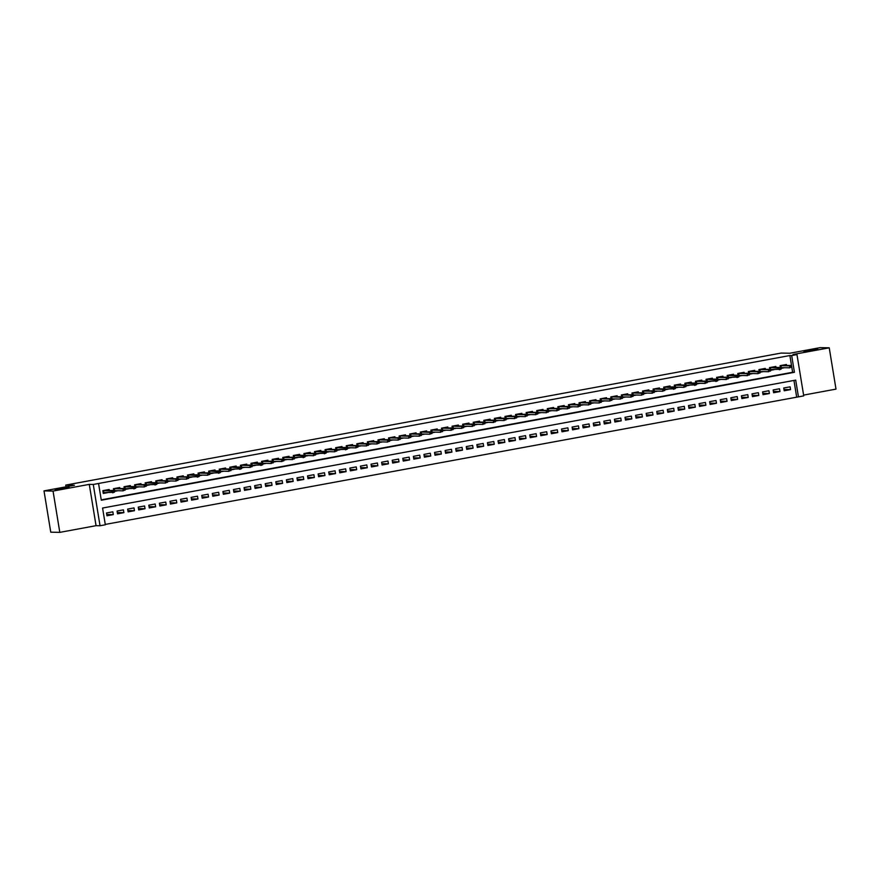 <?xml version="1.0" encoding="UTF-8"?>
<svg xmlns="http://www.w3.org/2000/svg" width="880" height="880" viewBox="0 0 880 880"><rect width="100%" height="100%" fill="white"/><g stroke="black" fill="none" stroke-linecap="round" stroke-linejoin="round"><path stroke-width="1.32" d="M69.047 487.19L55.121 489.61L69.047 487.19M817.729 349.019L803.803 351.439L817.729 349.019M105.325 524.777L100.034 525.756L93.269 484.462L98.56 483.483L101.299 500.225L794.42 372.306L791.681 355.564L796.972 354.585L803.737 395.89L798.446 396.858L795.707 380.116L102.575 508.035L105.325 524.777M96.052 525.679L89.287 484.374L53.042 491.073L44 490.886L50.765 532.18L59.807 532.367L96.052 525.679L100.034 525.756M803.605 395.098L836 389.114L829.235 347.82L792.99 354.508L796.972 354.585M105.259 524.425L798.446 396.858M53.042 491.073L59.807 532.367M44 490.886L74.426 485.265L65.747 485.089L781.088 353.078L789.767 353.243L820.193 347.633L829.235 347.82M109.329 490.336L109.186 489.489L102.839 490.655L103.29 493.449L107.415 492.69M119.911 488.378L119.768 487.531L113.421 488.708L113.696 490.424M130.493 486.431L130.35 485.584L124.003 486.75L124.278 488.466M141.075 484.473L140.932 483.626L134.585 484.803L134.86 486.519M151.657 482.526L151.514 481.679L145.167 482.845L145.442 484.561M162.239 480.568L162.096 479.721L155.749 480.898L156.024 482.614M172.821 478.621L172.678 477.774L166.331 478.94L166.606 480.656M183.403 476.663L183.26 475.816L176.913 476.993L177.188 478.709M193.985 474.716L193.842 473.869L187.495 475.035L187.77 476.751M204.567 472.758L204.424 471.911L198.077 473.088L198.352 474.804M215.149 470.8L215.006 469.953L208.659 471.13L208.934 472.846M225.731 468.853L225.588 468.006L219.241 469.172L219.516 470.899M236.313 466.895L236.17 466.048L229.823 467.225L230.098 468.941M246.895 464.948L246.752 464.101L240.405 465.267L240.68 466.983M257.477 462.99L257.334 462.143L250.987 463.32L251.262 465.036M268.059 461.043L267.916 460.196L261.569 461.362L261.844 463.078M278.641 459.085L278.498 458.238L272.151 459.415L272.426 461.131M289.223 457.138L289.08 456.291L282.733 457.457L283.008 459.173M299.805 455.18L299.662 454.333L293.315 455.51L293.59 457.226M310.387 453.233L310.244 452.386L303.897 453.552L304.172 455.268M320.969 451.275L320.826 450.428L314.479 451.605L314.754 453.321M331.551 449.317L331.408 448.47L325.061 449.647L325.336 451.363M342.133 447.37L341.99 446.523L335.643 447.689L335.918 449.416M352.715 445.412L352.572 444.565L346.225 445.742L346.5 447.458M363.297 443.465L363.154 442.618L356.807 443.784L357.082 445.5M373.879 441.507L373.736 440.66L367.389 441.837L367.664 443.553M384.461 439.56L384.318 438.713L377.971 439.879L378.246 441.595M395.043 437.602L394.9 436.755L388.553 437.932L388.828 439.648M405.625 435.655L405.482 434.808L399.135 435.974L399.41 437.69M416.207 433.697L416.064 432.85L409.717 434.027L409.992 435.743M426.789 431.75L426.646 430.903L420.299 432.069L420.574 433.785M437.371 429.792L437.228 428.945L430.881 430.122L431.156 431.838M447.953 427.845L447.81 426.987L441.463 428.164L441.738 429.88M458.535 425.887L458.392 425.04L452.045 426.206L452.32 427.933M469.117 423.929L468.974 423.082L462.627 424.259L462.902 425.975M479.699 421.982L479.556 421.135L473.209 422.301L473.484 424.017M490.281 420.024L490.138 419.177L483.791 420.354L484.066 422.07M500.863 418.077L500.72 417.23L494.373 418.396L494.648 420.112M511.445 416.119L511.302 415.272L504.955 416.449L505.23 418.165M522.027 414.172L521.884 413.325L515.537 414.491L515.812 416.207M532.609 412.214L532.466 411.367L526.119 412.544L526.394 414.26M543.191 410.267L543.048 409.42L536.701 410.586L536.976 412.302M553.773 408.309L553.63 407.462L547.283 408.639L547.558 410.355M564.355 406.362L564.212 405.515L557.865 406.681L558.14 408.397M574.937 404.404L574.794 403.557L568.447 404.723L568.722 406.45M585.519 402.446L585.376 401.599L579.029 402.776L579.304 404.492M596.101 400.499L595.958 399.652L589.611 400.818L589.886 402.534M606.683 398.541L606.54 397.694L600.193 398.871L600.468 400.587M617.265 396.594L617.122 395.747L610.775 396.913L611.05 398.629M627.847 394.636L627.704 393.789L621.357 394.966L621.632 396.682M638.429 392.689L638.286 391.842L631.939 393.008L632.214 394.724M649.011 390.731L648.868 389.884L642.521 391.061L642.796 392.777M659.593 388.784L659.45 387.937L653.103 389.103L653.389 390.819M670.175 386.826L670.032 385.979L663.685 387.156L663.971 388.872M680.757 384.879L680.614 384.032L674.267 385.198L674.553 386.914M691.339 382.921L691.196 382.074L684.849 383.251L685.135 384.967M701.921 380.963L701.778 380.116L695.431 381.293L695.717 383.009M712.503 379.016L712.36 378.169L706.013 379.335L706.299 381.051M723.085 377.058L722.942 376.211L716.595 377.388L716.881 379.104M733.667 375.111L733.524 374.264L727.177 375.43L727.463 377.146M744.249 373.153L744.106 372.306L737.759 373.483L738.045 375.199M754.831 371.206L754.688 370.359L748.341 371.525L748.627 373.241M765.413 369.248L765.27 368.401L758.923 369.578L759.209 371.294M775.995 367.301L775.852 366.454L769.505 367.62L769.791 369.336M783.981 389.477L790.548 389.609L784.201 390.786L783.739 387.992L790.097 386.826L790.548 389.609M773.399 391.435L779.966 391.567L773.619 392.733L773.157 389.95L779.515 388.773L779.966 391.567M762.817 393.382L769.384 393.514L763.037 394.691L762.575 391.897L768.933 390.731L769.384 393.514M752.235 395.34L758.802 395.472L752.455 396.638L751.993 393.855L758.351 392.678L758.802 395.472M741.653 397.287L748.22 397.419L741.873 398.596L741.411 395.802L747.769 394.636L748.22 397.419M731.071 399.245L737.638 399.377L731.291 400.543L730.829 397.76L737.187 396.583L737.638 399.377M720.489 401.192L727.056 401.324L720.709 402.501L720.247 399.707L726.605 398.541L727.056 401.324M709.907 403.15L716.474 403.282L710.127 404.459L709.665 401.665L716.012 400.488L716.474 403.282M699.325 405.097L705.892 405.24L699.545 406.406L699.083 403.612L705.43 402.446L705.892 405.24M688.743 407.055L695.31 407.187L688.963 408.364L688.501 405.57L694.848 404.393L695.31 407.187M678.161 409.013L684.728 409.145L678.381 410.311L677.919 407.517L684.266 406.351L684.728 409.145M667.579 410.96L674.146 411.092L667.799 412.269L667.337 409.475L673.684 408.298L674.146 411.092M656.997 412.918L663.564 413.05L657.217 414.216L656.755 411.433L663.102 410.256L663.564 413.05M646.415 414.865L652.982 414.997L646.635 416.174L646.173 413.38L652.52 412.214L652.982 414.997M635.833 416.823L642.4 416.955L636.053 418.121L635.591 415.338L641.938 414.161L642.4 416.955M625.251 418.77L631.818 418.902L625.471 420.079L625.009 417.285L631.356 416.119L631.818 418.902M614.669 420.728L621.236 420.86L614.889 422.026L614.427 419.243L620.774 418.066L621.236 420.86M604.087 422.675L610.654 422.807L604.307 423.984L603.845 421.19L610.192 420.024L610.654 422.807M593.505 424.633L600.072 424.765L593.725 425.942L593.263 423.148L599.61 421.971L600.072 424.765M582.923 426.58L589.49 426.723L583.143 427.889L582.681 425.095L589.028 423.929L589.49 426.723M572.341 428.538L578.908 428.67L572.561 429.847L572.099 427.053L578.446 425.876L578.908 428.67M561.759 430.496L568.326 430.628L561.979 431.794L561.517 429L567.864 427.834L568.326 430.628M551.177 432.443L557.744 432.575L551.397 433.752L550.935 430.958L557.282 429.781L557.744 432.575M540.595 434.401L547.162 434.533L540.815 435.699L540.353 432.916L546.7 431.739L547.162 434.533M530.013 436.348L536.58 436.48L530.233 437.657L529.771 434.863L536.118 433.697L536.58 436.48M519.431 438.306L525.998 438.438L519.651 439.604L519.189 436.821L525.536 435.644L525.998 438.438M508.849 440.253L515.416 440.385L509.069 441.562L508.607 438.768L514.954 437.602L515.416 440.385M498.267 442.211L504.834 442.343L498.487 443.509L498.025 440.726L504.372 439.549L504.834 442.343M487.685 444.158L494.252 444.29L487.905 445.467L487.443 442.673L493.79 441.507L494.252 444.29M477.103 446.116L483.67 446.248L477.323 447.414L476.861 444.631L483.208 443.454L483.67 446.248M466.521 448.063L473.088 448.206L466.741 449.372L466.279 446.578L472.626 445.412L473.088 448.206M455.939 450.021L462.506 450.153L456.159 451.33L455.697 448.536L462.044 447.359L462.506 450.153M445.357 451.979L451.924 452.111L445.577 453.277L445.115 450.483L451.462 449.317L451.924 452.111M434.775 453.926L441.342 454.058L434.995 455.235L434.533 452.441L440.88 451.264L441.342 454.058M424.193 455.884L430.76 456.016L424.413 457.182L423.951 454.399L430.298 453.222L430.76 456.016M413.611 457.831L420.178 457.963L413.831 459.14L413.369 456.346L419.716 455.18L420.178 457.963M403.029 459.789L409.596 459.921L403.249 461.087L402.787 458.304L409.134 457.127L409.596 459.921M392.447 461.736L399.014 461.868L392.667 463.045L392.205 460.251L398.552 459.085L399.014 461.868M381.865 463.694L388.432 463.826L382.085 464.992L381.623 462.209L387.97 461.032L388.432 463.826M371.283 465.641L377.85 465.773L371.503 466.95L371.041 464.156L377.388 462.99L377.85 465.773M360.701 467.599L367.268 467.731L360.921 468.897L360.459 466.114L366.806 464.937L367.268 467.731M350.119 469.546L356.686 469.678L350.339 470.855L349.877 468.061L356.224 466.895L356.686 469.678M339.537 471.504L346.104 471.636L339.757 472.813L339.295 470.019L345.642 468.842L346.104 471.636M328.955 473.462L335.522 473.594L329.175 474.76L328.713 471.966L335.06 470.8L335.522 473.594M318.373 475.409L324.94 475.541L318.593 476.718L318.131 473.924L324.478 472.747L324.94 475.541M307.791 477.367L314.358 477.499L308.011 478.665L307.549 475.882L313.896 474.705L314.358 477.499M297.209 479.314L303.776 479.446L297.429 480.623L296.967 477.829L303.314 476.663L303.776 479.446M286.627 481.272L293.194 481.404L286.847 482.57L286.385 479.787L292.732 478.61L293.194 481.404M276.045 483.219L282.612 483.351L276.265 484.528L275.803 481.734L282.15 480.568L282.612 483.351M265.463 485.177L272.03 485.309L265.683 486.475L265.221 483.692L271.568 482.515L272.03 485.309M254.881 487.124L261.448 487.256L255.101 488.433L254.639 485.639L260.986 484.473L261.448 487.256M244.299 489.082L250.866 489.214L244.519 490.38L244.057 487.597L250.404 486.42L250.866 489.214M233.717 491.029L240.284 491.161L233.937 492.338L233.475 489.544L239.822 488.378L240.284 491.161M223.135 492.987L229.702 493.119L223.355 494.296L222.893 491.502L229.24 490.325L229.702 493.119M212.553 494.934L219.12 495.077L212.773 496.243L212.311 493.449L218.658 492.283L219.12 495.077M201.971 496.892L208.538 497.024L202.191 498.201L201.729 495.407L208.076 494.23L208.538 497.024M191.389 498.85L197.956 498.982L191.609 500.148L191.147 497.365L197.494 496.188L197.956 498.982M180.807 500.797L187.374 500.929L181.027 502.106L180.565 499.312L186.912 498.146L187.374 500.929M170.225 502.755L176.792 502.887L170.445 504.053L169.983 501.27L176.33 500.093L176.792 502.887M159.643 504.702L166.21 504.834L159.863 506.011L159.401 503.217L165.748 502.051L166.21 504.834M149.061 506.66L155.628 506.792L149.281 507.958L148.819 505.175L155.166 503.998L155.628 506.792M138.479 508.607L145.046 508.739L138.699 509.916L138.237 507.122L144.584 505.956L145.046 508.739M127.897 510.565L134.464 510.697L128.117 511.863L127.655 509.08L134.002 507.903L134.464 510.697M117.315 512.512L123.882 512.644L117.535 513.821L117.073 511.027L123.42 509.861L123.882 512.644M796.631 396.825L793.958 380.446M112.838 511.808L106.491 512.985L106.953 515.779L113.3 514.602L112.838 511.808M791.549 365.772L789.877 355.531L98.56 483.483M101.244 499.862L792.616 372.273L791.791 367.224M786.577 365.343L786.434 364.496L780.087 365.673L780.373 367.389M781.088 368.357L784.663 367.697M770.506 370.315L774.081 369.655M759.924 372.262L763.499 371.602M749.342 374.22L752.917 373.56M738.76 376.167L742.335 375.507M728.178 378.125L731.753 377.465M717.596 380.072L721.171 379.412M707.014 382.03L710.589 381.37M696.432 383.988L700.007 383.317M685.85 385.935L689.425 385.275M675.268 387.893L678.843 387.233M664.686 389.84L668.261 389.18M654.104 391.798L657.679 391.138M643.522 393.745L647.097 393.085M632.94 395.703L636.515 395.043M622.358 397.65L625.933 396.99M611.776 399.608L615.351 398.948M601.194 401.555L604.769 400.895M590.612 403.513L594.187 402.853M580.03 405.471L583.605 404.8M569.448 407.418L573.023 406.758M558.866 409.376L562.441 408.716M548.284 411.323L551.859 410.663M537.702 413.281L541.277 412.621M527.12 415.228L530.695 414.568M516.538 417.186L520.113 416.526M505.956 419.133L509.531 418.473M495.374 421.091L498.949 420.431M484.792 423.038L488.367 422.378M474.21 424.996L477.785 424.336M463.628 426.954L467.203 426.283M453.046 428.901L456.621 428.241M442.464 430.859L446.039 430.199M431.882 432.806L435.457 432.146M421.3 434.764L424.875 434.104M410.718 436.711L414.293 436.051M400.136 438.669L403.711 438.009M389.554 440.616L393.129 439.956M378.972 442.574L382.547 441.914M368.39 444.521L371.965 443.861M357.808 446.479L361.383 445.819M347.226 448.437L350.801 447.766M336.644 450.384L340.219 449.724M326.062 452.342L329.637 451.671M315.48 454.289L319.055 453.629M304.898 456.247L308.473 455.587M294.316 458.194L297.891 457.534M283.723 460.152L287.309 459.492M273.141 462.099L276.727 461.439M262.559 464.057L266.145 463.397M251.977 466.004L255.563 465.344M241.395 467.962L244.981 467.302M230.813 469.909L234.399 469.249M220.231 471.867L223.817 471.207M209.649 473.825L213.235 473.154M199.067 475.772L202.653 475.112M188.485 477.73L192.071 477.07M177.903 479.677L181.489 479.017M167.321 481.635L170.907 480.975M156.739 483.582L160.325 482.922M146.157 485.54L149.743 484.88M135.575 487.487L139.161 486.827M124.993 489.445L128.579 488.785M114.411 491.392L117.997 490.732M65.747 485.089L66.022 486.816M89.287 484.374L93.269 484.462M789.877 355.531L791.681 355.564M792.616 372.273L794.42 372.306M106.733 514.47L113.3 514.602M780.802 367.389L780.505 365.596M781.033 368.06L783.189 367.664M790.537 366.168L790.724 367.29L791.78 367.092L791.593 365.981L781.022 365.618L781.341 367.631L789.899 367.807L789.569 365.794L791.472 365.442L780.857 365.53M791.78 367.092L790.724 367.29M781.198 369.05L779.317 369.754L778.987 367.752L780.89 367.4L779.955 368.126L780.142 369.237L781.198 369.05L781.341 367.631M770.22 369.347L769.923 367.543M770.451 370.018L772.607 369.622M779.955 368.126L770.44 367.576L770.759 369.589L780.142 369.237M780.89 367.4L770.275 367.477M759.638 371.305L759.341 369.501M759.869 371.965L762.025 371.569M769.373 370.084L769.56 371.195L770.616 370.997L770.429 369.886L759.858 369.523L760.177 371.536L768.735 371.712L768.405 369.699L770.308 369.347L759.693 369.435M770.616 370.997L769.56 371.195M749.056 373.252L748.759 371.448M749.287 373.923L751.443 373.527M758.791 372.031L758.978 373.153L760.034 372.955L759.847 371.833L749.265 371.481L749.595 373.494L758.153 373.659L757.823 371.657L759.726 371.305L749.111 371.382M760.034 372.955L758.978 373.153M738.474 375.21L738.177 373.406M738.705 375.881L740.861 375.485M748.209 373.989L748.396 375.1L749.452 374.902L749.265 373.791L738.683 373.439L739.013 375.441L747.571 375.617L747.241 373.604L749.144 373.252L738.529 373.34M749.452 374.902L748.396 375.1M738.87 376.86L736.989 377.564L736.659 375.562L738.562 375.21L737.627 375.936L737.814 377.058L738.87 376.86L739.013 375.441M727.892 377.157L727.595 375.353M728.123 377.828L730.279 377.432M737.627 375.936L728.101 375.386L728.431 377.399L737.814 377.058M738.562 375.21L727.947 375.287M717.31 379.115L717.013 377.311M717.541 379.786L719.697 379.39M727.045 377.894L727.232 379.005L728.288 378.807L728.101 377.696L717.519 377.344L717.849 379.346L726.407 379.522L726.077 377.509L727.98 377.157L717.365 377.245M728.288 378.807L727.232 379.005M717.706 380.765L715.825 381.48L715.495 379.467L717.398 379.115L716.463 379.841L716.65 380.963L717.706 380.765L717.849 379.346M706.728 381.062L706.431 379.258M706.959 381.733L709.115 381.337M716.463 379.841L706.937 379.291L707.267 381.304L716.65 380.963M717.398 379.115L706.783 379.203M696.146 383.02L695.849 381.216M696.377 383.691L698.533 383.295M705.881 381.799L706.068 382.91L707.124 382.712L706.937 381.601L696.355 381.249L696.685 383.251L705.243 383.427L704.913 381.414L706.816 381.062L696.201 381.15M707.124 382.712L706.068 382.91M696.542 384.67L694.661 385.385L694.331 383.372L696.234 383.02L695.299 383.746L695.486 384.868L696.542 384.67L696.685 383.251M685.564 384.967L685.267 383.174M685.795 385.638L687.951 385.242M695.299 383.746L685.773 383.196L686.103 385.209L695.486 384.868M696.234 383.02L685.619 383.108M674.982 386.925L674.685 385.121M675.213 387.596L677.369 387.2M684.717 385.704L684.904 386.815L685.96 386.628L685.773 385.506L675.191 385.154L675.521 387.156L684.079 387.332L683.749 385.33L685.652 384.978L675.037 385.055M685.96 386.628L684.904 386.815M675.378 388.575L673.497 389.29L673.167 387.277L675.07 386.925L674.135 387.651L674.322 388.773L675.378 388.575L675.521 387.156M664.4 388.872L664.103 387.079M664.631 389.543L666.787 389.147M674.135 387.651L664.609 387.101L664.939 389.114L674.322 388.773M675.07 386.925L664.455 387.013M653.818 390.83L653.521 389.026M654.049 391.501L656.205 391.105M663.553 389.609L663.74 390.72L664.796 390.533L664.609 389.411L654.027 389.059L654.357 391.072L662.915 391.237L662.585 389.235L664.488 388.883L653.873 388.96M664.796 390.533L663.74 390.72M643.236 392.788L642.939 390.984M643.467 393.448L645.623 393.052M652.971 391.556L653.158 392.678L654.214 392.48L654.027 391.369L643.445 391.006L643.775 393.019L652.333 393.195L652.003 391.182L653.906 390.83L643.291 390.918M654.214 392.48L653.158 392.678M632.654 394.735L632.357 392.931M632.885 395.406L635.041 395.01M642.389 393.514L642.576 394.636L643.632 394.438L643.445 393.316L632.863 392.964L633.193 394.977L641.751 395.142L641.421 393.14L643.324 392.788L632.709 392.865M643.632 394.438L642.576 394.636M622.072 396.693L621.775 394.889M622.303 397.364L624.459 396.968M631.807 395.472L631.994 396.583L633.05 396.385L632.863 395.274L622.281 394.922L622.611 396.924L631.169 397.1L630.839 395.087L632.742 394.735L622.127 394.823M633.05 396.385L631.994 396.583M611.49 398.64L611.193 396.836M611.721 399.311L613.877 398.915M621.225 397.419L621.412 398.541L622.468 398.343L622.281 397.221L611.699 396.869L612.029 398.882L620.587 399.047L620.257 397.045L622.16 396.693L611.545 396.77M622.468 398.343L621.412 398.541M600.908 400.598L600.611 398.794M601.139 401.269L603.295 400.873M610.643 399.377L610.83 400.488L611.886 400.29L611.699 399.179L601.117 398.827L601.447 400.829L610.005 401.005L609.675 398.992L611.578 398.64L600.963 398.728M611.886 400.29L610.83 400.488M590.326 402.545L590.029 400.741M590.557 403.216L592.702 402.82M600.061 401.324L600.248 402.446L601.304 402.248L601.117 401.126L590.535 400.774L590.865 402.787L599.423 402.963L599.093 400.95L600.996 400.598L590.381 400.686M601.304 402.248L600.248 402.446M579.744 404.503L579.447 402.699M579.975 405.174L582.12 404.778M589.479 403.282L589.666 404.393L590.722 404.195L590.535 403.084L579.953 402.732L580.283 404.734L588.841 404.91L588.511 402.897L590.414 402.545L579.799 402.633M590.722 404.195L589.666 404.393M569.162 406.45L568.865 404.646M569.393 407.121L571.538 406.725M578.897 405.229L579.084 406.351L580.14 406.153L579.953 405.042L569.371 404.679L569.701 406.692L578.259 406.868L577.929 404.855L579.832 404.503L569.217 404.591M580.14 406.153L579.084 406.351M558.58 408.408L558.283 406.604M558.811 409.079L560.956 408.683M568.315 407.187L568.502 408.298L569.558 408.111L569.371 406.989L558.789 406.637L559.119 408.639L567.677 408.815L567.347 406.802L569.25 406.461L558.635 406.538M569.558 408.111L568.502 408.298M547.998 410.355L547.701 408.562M548.229 411.026L550.374 410.63M557.733 409.134L557.92 410.256L558.976 410.058L558.789 408.947L548.207 408.584L548.537 410.597L557.095 410.773L556.765 408.76L558.668 408.408L548.053 408.496M558.976 410.058L557.92 410.256M537.416 412.313L537.119 410.509M537.647 412.984L539.792 412.588M547.151 411.092L547.338 412.203L548.394 412.016L548.207 410.894L537.625 410.542L537.955 412.555L546.513 412.72L546.183 410.718L548.086 410.366L537.471 410.443M548.394 412.016L547.338 412.203M526.834 414.271L526.537 412.467M527.065 414.931L529.21 414.535M536.569 413.039L536.756 414.161L537.812 413.963L537.625 412.852L527.043 412.489L527.373 414.502L535.931 414.678L535.601 412.665L537.504 412.313L526.889 412.401M537.812 413.963L536.756 414.161M516.252 416.218L515.955 414.414M516.483 416.889L518.628 416.493M525.987 414.997L526.174 416.108L527.23 415.921L527.043 414.799L516.461 414.447L516.791 416.46L525.349 416.625L525.019 414.623L526.922 414.271L516.307 414.348M527.23 415.921L526.174 416.108M505.67 418.176L505.373 416.372M505.901 418.847L508.046 418.451M515.405 416.955L515.592 418.066L516.648 417.868L516.461 416.757L505.879 416.394L506.209 418.407L514.767 418.583L514.437 416.57L516.34 416.218L505.725 416.306M516.648 417.868L515.592 418.066M495.088 420.123L494.791 418.319M495.319 420.794L497.464 420.398M504.823 418.902L505.01 420.024L506.066 419.826L505.879 418.704L495.297 418.352L495.627 420.365L504.185 420.53L503.855 418.528L505.758 418.176L495.143 418.253M506.066 419.826L505.01 420.024M484.506 422.081L484.209 420.277M484.737 422.752L486.882 422.356M494.241 420.86L494.428 421.971L495.484 421.773L495.297 420.662L484.715 420.31L485.045 422.312L493.603 422.488L493.273 420.475L495.176 420.123L484.561 420.211M495.484 421.773L494.428 421.971M473.924 424.028L473.627 422.224M474.155 424.699L476.3 424.303M483.659 422.807L483.846 423.929L484.902 423.731L484.715 422.609L474.133 422.257L474.463 424.27L483.021 424.435L482.691 422.433L484.594 422.081L473.979 422.169M484.902 423.731L483.846 423.929M463.342 425.986L463.045 424.182M463.573 426.657L465.718 426.261M473.077 424.765L473.264 425.876L474.32 425.678L474.133 424.567L463.551 424.215L463.881 426.217L472.439 426.393L472.109 424.38L474.012 424.028L463.397 424.116M474.32 425.678L473.264 425.876M452.76 427.933L452.463 426.129M452.991 428.604L455.136 428.208M462.495 426.712L462.682 427.834L463.738 427.636L463.551 426.525L452.969 426.162L453.299 428.175L461.857 428.351L461.527 426.338L463.43 425.986L452.815 426.074M463.738 427.636L462.682 427.834M442.178 429.891L441.881 428.087M442.409 430.562L444.554 430.166M451.913 428.67L452.1 429.781L453.156 429.594L452.969 428.472L442.387 428.12L442.717 430.122L451.275 430.298L450.945 428.285L452.848 427.944L442.233 428.021M453.156 429.594L452.1 429.781M431.596 431.838L431.299 430.045M431.827 432.509L433.972 432.113M441.331 430.617L441.518 431.739L442.574 431.541L442.387 430.43L431.805 430.067L432.135 432.08L440.693 432.256L440.363 430.243L442.266 429.891L431.651 429.979M442.574 431.541L441.518 431.739M421.014 433.796L420.717 431.992M421.245 434.467L423.39 434.071M430.749 432.575L430.936 433.686L431.992 433.499L431.805 432.377L421.223 432.025L421.553 434.027L430.111 434.203L429.781 432.201L431.684 431.849L421.069 431.926M431.992 433.499L430.936 433.686M410.432 435.754L410.135 433.95M410.663 436.414L412.808 436.018M420.167 434.522L420.354 435.644L421.41 435.446L421.223 434.335L410.641 433.972L410.971 435.985L419.529 436.161L419.199 434.148L421.102 433.796L410.487 433.884M421.41 435.446L420.354 435.644M399.85 437.701L399.553 435.897M400.081 438.372L402.226 437.976M409.585 436.48L409.772 437.591L410.828 437.404L410.641 436.282L400.059 435.93L400.389 437.943L408.947 438.108L408.617 436.106L410.52 435.754L399.905 435.831M410.828 437.404L409.772 437.591M389.268 439.659L388.971 437.855M389.499 440.33L391.644 439.934M399.003 438.438L399.19 439.549L400.246 439.351L400.059 438.24L389.477 437.877L389.807 439.89L398.365 440.066L398.035 438.053L399.938 437.701L389.312 437.789M400.246 439.351L399.19 439.549M378.686 441.606L378.389 439.802M378.917 442.277L381.062 441.881M388.421 440.385L388.608 441.507L389.664 441.309L389.477 440.187L378.895 439.835L379.225 441.848L387.783 442.013L387.453 440.011L389.356 439.659L378.73 439.736M389.664 441.309L388.608 441.507M368.104 443.564L367.807 441.76M368.335 444.235L370.48 443.839M377.839 442.343L378.026 443.454L379.082 443.256L378.895 442.145L368.313 441.793L368.643 443.795L377.201 443.971L376.871 441.958L378.774 441.606L368.148 441.694M379.082 443.256L378.026 443.454M357.522 445.511L357.225 443.707M357.753 446.182L359.898 445.786M367.257 444.29L367.444 445.412L368.5 445.214L368.313 444.092L357.731 443.74L358.061 445.753L366.619 445.918L366.289 443.916L368.192 443.564L357.566 443.652M368.5 445.214L367.444 445.412M346.94 447.469L346.643 445.665M347.171 448.14L349.316 447.744M356.675 446.248L356.862 447.359L357.918 447.161L357.731 446.05L347.149 445.698L347.479 447.7L356.037 447.876L355.707 445.863L357.61 445.511L346.984 445.599M357.918 447.161L356.862 447.359M347.336 449.119L345.455 449.834L345.125 447.821L347.028 447.469L346.093 448.195L346.28 449.317L347.336 449.119L347.479 447.7M336.358 449.416L336.061 447.612M336.589 450.087L338.734 449.691M346.093 448.195L336.567 447.645L336.897 449.658L346.28 449.317M347.028 447.469L336.402 447.557M325.776 451.374L325.479 449.57M326.007 452.045L328.152 451.649M335.511 450.153L335.698 451.264L336.754 451.077L336.567 449.955L325.985 449.603L326.315 451.605L334.873 451.781L334.543 449.768L336.446 449.427L325.82 449.504M336.754 451.077L335.698 451.264M326.172 453.024L324.291 453.739L323.961 451.726L325.864 451.374L324.929 452.1L325.116 453.222L326.172 453.024L326.315 451.605M315.194 453.321L314.897 451.528M315.425 453.992L317.57 453.596M324.929 452.1L315.403 451.55L315.733 453.563L325.116 453.222M325.864 451.374L315.238 451.462M304.612 455.279L304.315 453.475M304.843 455.95L306.988 455.554M314.347 454.058L314.534 455.169L315.59 454.982L315.403 453.86L304.821 453.508L305.151 455.51L313.709 455.686L313.379 453.684L315.282 453.332L304.656 453.409M315.59 454.982L314.534 455.169M305.008 456.929L303.127 457.644L302.797 455.631L304.7 455.279L303.765 456.005L303.952 457.127L305.008 456.929L305.151 455.51M294.03 457.237L293.733 455.433M294.261 457.897L296.406 457.501M303.765 456.005L294.239 455.455L294.569 457.468L303.952 457.127M304.7 455.279L294.074 455.367M283.448 459.184L283.151 457.38M283.679 459.855L285.824 459.459M293.183 457.963L293.37 459.074L294.426 458.887L294.239 457.765L283.657 457.413L283.987 459.426L292.545 459.591L292.215 457.589L294.118 457.237L283.492 457.314M294.426 458.887L293.37 459.074M272.866 461.142L272.569 459.338M273.097 461.813L275.242 461.406M282.601 459.921L282.788 461.032L283.844 460.834L283.657 459.723L273.075 459.36L273.405 461.373L281.963 461.549L281.633 459.536L283.536 459.184L272.91 459.272M283.844 460.834L282.788 461.032M262.284 463.089L261.987 461.285M262.515 463.76L264.66 463.364M272.019 461.868L272.206 462.99L273.262 462.792L273.075 461.67L262.493 461.318L262.823 463.331L271.381 463.496L271.051 461.494L272.954 461.142L262.328 461.219M273.262 462.792L272.206 462.99M262.68 464.739L260.799 465.454L260.469 463.441L262.372 463.089L261.437 463.826L261.624 464.937L262.68 464.739L262.823 463.331M251.702 465.047L251.405 463.243M251.933 465.718L254.078 465.322M261.437 463.826L251.911 463.276L252.241 465.278L261.624 464.937M262.372 463.089L251.746 463.177M241.12 466.994L240.823 465.19M241.351 467.665L243.496 467.269M250.855 465.773L251.042 466.895L252.098 466.697L251.911 465.575L241.329 465.223L241.659 467.236L250.217 467.401L249.887 465.399L251.79 465.047L241.164 465.124M252.098 466.697L251.042 466.895M241.516 468.644L239.635 469.359L239.305 467.346L241.208 466.994L240.273 467.731L240.46 468.842L241.516 468.644L241.659 467.236M230.527 468.952L230.241 467.148M230.769 469.623L232.914 469.227M240.273 467.731L230.747 467.181L231.077 469.183L240.46 468.842M241.208 466.994L230.582 467.082M219.945 470.899L219.659 469.095M220.187 471.57L222.332 471.174M229.691 469.678L229.878 470.8L230.934 470.602L230.747 469.491L220.165 469.128L220.495 471.141L229.053 471.317L228.723 469.304L230.626 468.952L220 469.04M230.934 470.602L229.878 470.8M220.352 472.56L218.471 473.264L218.141 471.251L220.044 470.899L219.109 471.636L219.296 472.747L220.352 472.56L220.495 471.141M209.363 472.857L209.077 471.053M209.605 473.528L211.75 473.132M219.109 471.636L209.583 471.086L209.913 473.088L219.296 472.747M220.044 470.899L209.418 470.987M198.781 474.804L198.495 473.011M199.023 475.475L201.168 475.079M208.527 473.583L208.703 474.705L209.77 474.507L209.583 473.396L199.001 473.033L199.331 475.046L207.889 475.222L207.559 473.209L209.462 472.857L198.836 472.945M209.77 474.507L208.703 474.705M199.188 476.465L197.307 477.169L196.977 475.167L198.88 474.815L197.945 475.541L198.121 476.652L199.188 476.465L199.331 475.046M188.199 476.762L187.913 474.958M188.441 477.433L190.586 477.037M197.945 475.541L188.419 474.991L188.749 476.993L198.121 476.652M198.88 474.815L188.254 474.892M177.617 478.709L177.331 476.916M177.859 479.38L180.004 478.984M187.363 477.488L187.539 478.61L188.606 478.412L188.419 477.301L177.837 476.938L178.167 478.951L186.725 479.127L186.395 477.114L188.298 476.762L177.672 476.85M188.606 478.412L187.539 478.61M167.035 480.667L166.749 478.863M167.277 481.338L169.422 480.942M176.781 479.446L176.957 480.557L178.024 480.37L177.837 479.248L167.255 478.896L167.585 480.909L176.143 481.074L175.813 479.072L177.716 478.72L167.09 478.797M178.024 480.37L176.957 480.557M156.453 482.625L156.167 480.821M156.695 483.296L158.84 482.889M166.199 481.404L166.375 482.515L167.442 482.317L167.255 481.206L156.673 480.843L157.003 482.856L165.561 483.032L165.231 481.019L167.134 480.667L156.508 480.755M167.442 482.317L166.375 482.515M156.86 484.275L154.979 484.979L154.649 482.977L156.552 482.625L155.617 483.351L155.793 484.473L156.86 484.275L157.003 482.856M145.871 484.572L145.585 482.768M146.113 485.243L148.258 484.847M155.617 483.351L146.091 482.801L146.421 484.814L155.793 484.473M156.552 482.625L145.926 482.702M135.289 486.53L135.003 484.726M135.531 487.201L137.676 486.805M145.035 485.309L145.211 486.42L146.278 486.222L146.091 485.111L135.509 484.759L135.839 486.761L144.397 486.937L144.067 484.924L145.97 484.572L135.344 484.66M146.278 486.222L145.211 486.42M135.696 488.18L133.815 488.884L133.485 486.882L135.388 486.53L134.453 487.256L134.629 488.378L135.696 488.18L135.839 486.761M124.707 488.477L124.421 486.673M124.949 489.148L127.094 488.752M134.453 487.256L124.927 486.706L125.257 488.719L134.629 488.378M135.388 486.53L124.762 486.607M114.125 490.435L113.839 488.631M114.367 491.106L116.512 490.71M123.871 489.214L124.047 490.325L125.114 490.127L124.927 489.016L114.345 488.664L114.675 490.666L123.233 490.842L122.903 488.829L124.806 488.477L114.18 488.565M125.114 490.127L124.047 490.325M114.532 492.085L112.651 492.8L112.321 490.787L114.224 490.435L113.289 491.161L113.465 492.283L114.532 492.085L114.675 490.666M103.246 493.152L103.257 490.578M113.289 491.161L103.763 490.611L103.664 493.075L105.93 492.657M113.465 492.283L104.093 492.624M114.224 490.435L103.598 490.523"/></g></svg>
